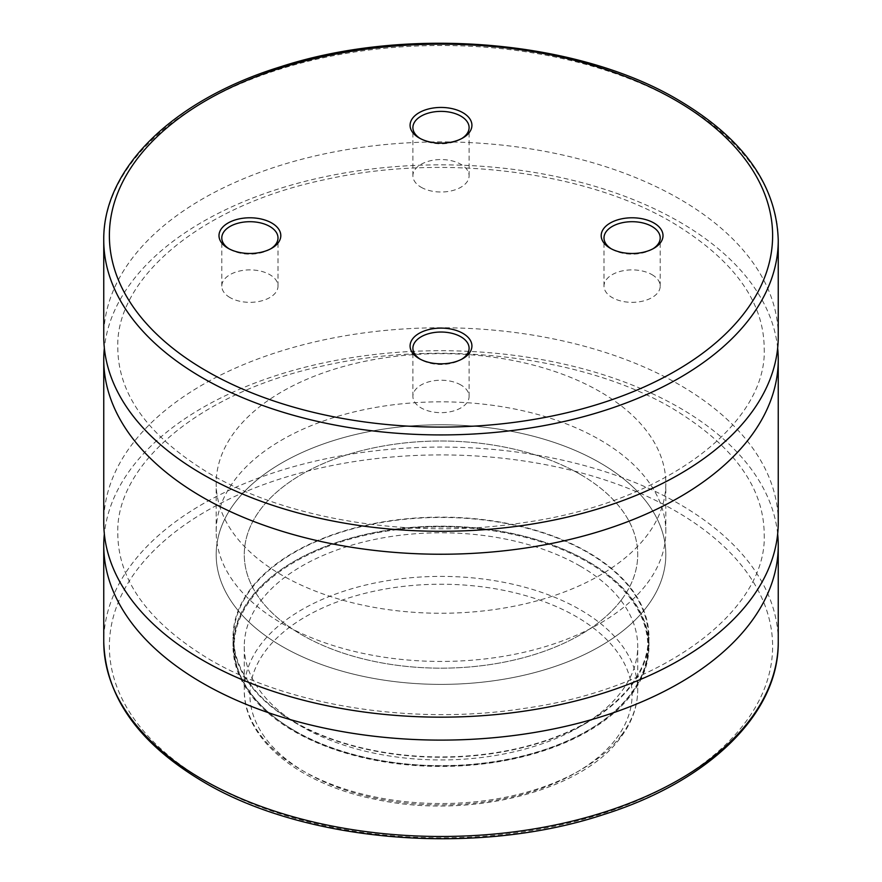 <?xml version="1.0" encoding="UTF-8"?>
<svg xmlns="http://www.w3.org/2000/svg" width="882" height="882" viewBox="0 0 882 882"><rect width="100%" height="100%" fill="white"/><g stroke="black" fill="none" stroke-linecap="round" stroke-linejoin="round"><path stroke-width="0.66" stroke-dasharray="4.41 3.31" d="M778.244 522.464A337.244 194.702 0 0 0 679.46 384.784A337.244 194.702 0 0 0 311.941 342.58A337.244 194.702 0 0 0 103.756 522.464M778.244 336.593A337.244 194.702 0 0 0 679.46 198.924A337.244 194.702 0 0 0 311.941 156.709A337.244 194.702 0 0 0 103.756 336.593M421.133 187.26A28.103 16.229 0 0 0 451.749 190.777A28.103 16.229 0 0 0 469.103 175.783A28.103 16.229 0 0 0 460.867 164.306A28.103 16.229 0 0 0 430.251 160.789A28.103 16.229 0 0 0 412.897 175.783A28.103 16.229 0 0 0 421.133 187.26M420.185 138.496A28.103 16.229 0 0 0 421.133 139.069A28.103 16.229 0 0 0 460.867 139.069A28.103 16.229 0 0 0 461.815 138.496M421.133 139.069L419.137 137.923L421.133 139.069M651.974 274.644A28.103 16.229 180 0 1 660.21 286.11A28.103 16.229 180 0 1 642.857 301.104A28.103 16.229 180 0 1 612.229 297.587A28.103 16.229 180 0 1 603.994 286.11A28.103 16.229 180 0 1 621.347 271.127A28.103 16.229 180 0 1 651.974 274.644M652.923 248.823A28.103 16.229 180 0 1 651.974 249.397A28.103 16.229 180 0 1 612.229 249.397L610.245 248.25L612.229 249.397A28.103 16.229 180 0 1 611.281 248.823M230.026 297.587A28.103 16.229 180 0 1 221.79 286.11A28.103 16.229 180 0 1 239.143 271.127A28.103 16.229 180 0 1 269.771 274.644A28.103 16.229 180 0 1 278.006 286.11A28.103 16.229 180 0 1 260.653 301.104A28.103 16.229 180 0 1 230.026 297.587M270.719 248.823A28.103 16.229 180 0 1 269.771 249.397A28.103 16.229 180 0 1 230.026 249.397L230.026 249.397A28.103 16.229 180 0 1 229.077 248.823M230.026 249.397L228.041 248.25L230.026 249.397M460.867 384.971A28.103 16.229 0 0 0 430.251 381.454A28.103 16.229 0 0 0 412.897 396.448A28.103 16.229 0 0 0 421.133 407.914A28.103 16.229 0 0 0 451.749 411.431A28.103 16.229 0 0 0 469.103 396.448A28.103 16.229 0 0 0 460.867 384.971M420.185 359.161A28.103 16.229 0 0 0 421.133 359.735L419.137 358.588L421.133 359.735A28.103 16.229 0 0 0 460.867 359.735A28.103 16.229 0 0 0 461.815 359.161M599.981 391.663A224.822 129.797 0 0 0 354.961 363.527A224.822 129.797 0 0 0 216.178 483.446A224.822 129.797 0 0 0 282.019 575.24A224.822 129.797 0 0 0 527.039 603.376A224.822 129.797 0 0 0 665.822 483.446A224.822 129.797 0 0 0 599.981 391.663M599.981 462.796A224.822 129.797 0 0 0 354.961 434.661A224.822 129.797 0 0 0 216.178 554.58A224.822 129.797 0 0 0 282.019 646.374A224.822 129.797 0 0 0 527.039 674.51A224.822 129.797 0 0 0 665.822 554.58A224.822 129.797 0 0 0 599.981 462.796M580.102 474.273A196.719 113.58 0 0 0 365.721 449.655A196.719 113.58 0 0 0 244.281 554.58A196.719 113.58 0 0 0 301.898 634.897A196.719 113.58 0 0 0 516.279 659.516A196.719 113.58 0 0 0 637.719 554.58A196.719 113.58 0 0 0 580.102 474.273M580.102 566.057A196.719 113.58 0 0 0 365.721 541.438A196.719 113.58 0 0 0 244.281 646.374A196.719 113.58 0 0 0 301.898 726.68A196.719 113.58 0 0 0 516.279 751.299A196.719 113.58 0 0 0 637.719 646.374A196.719 113.58 0 0 0 580.102 566.057M294.345 721.862A207.402 119.743 0 0 0 520.369 747.815A207.402 119.743 0 0 0 648.402 637.19A207.402 119.743 0 0 0 587.655 552.518A207.402 119.743 0 0 0 361.631 526.565A207.402 119.743 0 0 0 233.598 637.19A207.402 119.743 0 0 0 294.345 721.862M588.051 552.286A207.965 120.062 0 0 0 361.411 526.267A207.965 120.062 0 0 0 233.035 637.19A207.965 120.062 0 0 0 293.949 722.093A207.965 120.062 0 0 0 520.589 748.123A207.965 120.062 0 0 0 648.965 637.19A207.965 120.062 0 0 0 588.051 552.286M588.051 561.47A207.965 120.062 0 0 0 361.411 535.44A207.965 120.062 0 0 0 233.035 646.374A207.965 120.062 0 0 0 293.949 731.266A207.965 120.062 0 0 0 520.589 757.296A207.965 120.062 0 0 0 648.965 646.374A207.965 120.062 0 0 0 588.051 561.47M777.648 533.93A337.244 194.702 0 0 0 679.46 407.727A337.244 194.702 0 0 0 321.18 363.406A337.244 194.702 0 0 0 104.352 533.93M777.648 348.07A337.244 194.702 0 0 0 679.46 221.867A337.244 194.702 0 0 0 321.18 177.547A337.244 194.702 0 0 0 104.352 348.07M621.512 599.738A196.719 113.58 0 0 0 637.719 554.58A196.719 113.58 0 0 0 480.933 443.37A196.719 113.58 0 0 0 260.488 509.432A196.719 113.58 0 0 0 244.281 554.58A196.719 113.58 0 0 0 401.067 665.8A196.719 113.58 0 0 0 621.512 599.738M647.3 606.188A224.822 129.797 0 0 0 665.822 554.58A224.822 129.797 0 0 0 486.632 427.483A224.822 129.797 0 0 0 234.7 502.983A224.822 129.797 0 0 0 216.178 554.58A224.822 129.797 0 0 0 395.368 681.687A224.822 129.797 0 0 0 647.3 606.188M647.3 583.234A224.822 129.797 0 0 0 665.822 531.637A224.822 129.797 0 0 0 486.632 404.54A224.822 129.797 0 0 0 234.7 480.04A224.822 129.797 0 0 0 216.178 531.637A224.822 129.797 0 0 0 395.368 658.744A224.822 129.797 0 0 0 647.3 583.234M294.742 730.814A206.84 119.423 0 0 0 587.258 730.814A206.84 119.423 0 0 0 587.258 561.933A206.84 119.423 0 0 0 294.742 561.933A206.84 119.423 0 0 0 294.742 730.814M294.345 730.583A207.402 119.743 0 0 0 520.369 756.536A207.402 119.743 0 0 0 648.402 645.911A207.402 119.743 0 0 0 587.655 561.239A207.402 119.743 0 0 0 361.631 535.286A207.402 119.743 0 0 0 233.598 645.911A207.402 119.743 0 0 0 294.345 730.583M206.509 781.75A331.621 191.46 0 0 0 675.491 781.75A331.621 191.46 0 0 0 675.491 510.987A331.621 191.46 0 0 0 206.509 510.987A331.621 191.46 0 0 0 206.509 781.75M778.244 641.776A337.244 194.702 0 0 0 679.46 504.107A337.244 194.702 0 0 0 311.941 461.903A337.244 194.702 0 0 0 103.756 641.776M778.244 240.224A337.244 194.702 0 0 0 679.46 102.544A337.244 194.702 0 0 0 311.941 60.34A337.244 194.702 0 0 0 103.756 240.224M616.353 738.421A191.107 110.327 0 0 0 516.962 593.321A191.107 110.327 0 0 0 265.647 650.696A191.107 110.327 0 0 0 365.038 795.796A191.107 110.327 0 0 0 616.353 738.421M621.512 735.114A196.719 113.58 0 0 0 637.719 689.967A196.719 113.58 0 0 0 480.933 578.757A196.719 113.58 0 0 0 260.488 644.819A196.719 113.58 0 0 0 244.281 689.967A196.719 113.58 0 0 0 401.067 801.176A196.719 113.58 0 0 0 621.512 735.114M764.187 533.93C767.825 609.098 665.282 688.875 524.073 708.433C413.691 725.754 288.59 706.008 209.563 659.438C148.804 622.648 118.221 580.819 117.813 533.93C115.068 464.88 200.313 391.09 325.921 365.28C443.139 338.986 585.692 357.023 672.437 408.421C733.196 445.212 763.779 487.051 764.187 533.93M764.187 348.07C767.825 423.228 665.282 503.005 524.073 522.563C413.691 539.894 288.59 520.137 209.563 473.579C148.804 436.788 118.221 394.949 117.813 348.07C115.068 279.021 200.313 205.23 325.921 179.421C443.139 153.115 585.692 171.163 672.437 222.562C733.196 259.352 763.779 301.181 764.187 348.07M469.103 175.783L469.103 127.592M460.867 139.069L462.863 137.923M660.21 286.11L660.21 237.931M651.974 249.397L653.959 248.25M221.79 286.11L221.79 237.931M412.897 396.448L412.897 348.258M216.178 531.637L216.178 483.446M244.281 646.374L244.281 689.967C243.487 739.557 299.505 784.407 375.908 799.445C468.86 819.731 582.186 791.683 620.851 737.198C631.986 722.325 637.609 706.581 637.719 689.967L637.719 646.374M648.402 637.19L648.402 645.911C649.13 689.437 605.195 731.707 538.715 751.751C460.9 776.678 356.471 767.748 294.456 730.836C254.744 707.243 234.458 678.931 233.598 645.911L233.598 637.19M233.035 646.374L233.035 637.19M648.965 646.374L648.965 637.19M665.822 531.637L665.822 483.446M460.867 359.735L462.863 358.588M469.103 396.448L469.103 348.258M269.771 249.397L271.755 248.25M278.006 286.11L278.006 237.931M603.994 286.11L603.994 237.931M412.897 175.783L412.897 127.592"/><path stroke-width="1.32" d="M104.352 348.07A337.244 194.702 0 0 0 103.756 359.536L103.756 522.464A337.244 194.702 0 0 0 202.54 660.133A337.244 194.702 0 0 0 570.059 702.348A337.244 194.702 0 0 0 778.244 522.464L778.244 359.536A337.244 194.702 0 0 0 777.648 348.07M103.756 240.224L103.756 336.593A337.244 194.702 0 0 0 202.54 474.273A337.244 194.702 0 0 0 570.059 516.477A337.244 194.702 0 0 0 778.244 336.593L778.244 240.224C776.546 185.088 743.239 138.342 678.302 99.975C576.949 39.679 406.966 25.578 280.674 66.734C174.096 99.501 102.808 167.944 103.756 240.224A337.244 194.702 0 0 0 202.54 377.893A337.244 194.702 0 0 0 570.059 420.108A337.244 194.702 0 0 0 778.244 240.224M461.815 138.496A28.103 16.229 0 0 0 469.103 127.592A28.103 16.229 0 0 0 460.867 116.126A28.103 16.229 0 0 0 430.251 112.609A28.103 16.229 0 0 0 412.897 127.592A28.103 16.229 0 0 0 420.185 138.496M419.137 137.923A30.914 17.849 0 0 0 462.863 137.923A30.914 17.849 0 0 0 462.863 112.676A30.914 17.849 0 0 0 419.137 112.676A30.914 17.849 0 0 0 419.137 137.923L419.137 137.923M611.281 248.823A28.103 16.229 180 0 1 603.994 237.931A28.103 16.229 180 0 1 621.347 222.937A28.103 16.229 180 0 1 651.974 226.454A28.103 16.229 180 0 1 660.21 237.931A28.103 16.229 180 0 1 652.923 248.823M653.959 223.014A30.914 17.849 180 0 1 653.959 248.25A30.914 17.849 180 0 1 610.245 248.25L610.245 248.25A30.914 17.849 180 0 1 610.245 223.014A30.914 17.849 180 0 1 653.959 223.014M229.077 248.823A28.103 16.229 180 0 1 221.79 237.931A28.103 16.229 180 0 1 239.143 222.937A28.103 16.229 180 0 1 269.771 226.454A28.103 16.229 180 0 1 278.006 237.931A28.103 16.229 180 0 1 270.719 248.823M228.041 248.25L228.041 248.25A30.914 17.849 180 0 1 228.041 223.014A30.914 17.849 180 0 1 271.755 223.014A30.914 17.849 180 0 1 271.755 248.25A30.914 17.849 180 0 1 228.041 248.25M461.815 359.161A28.103 16.229 0 0 0 469.103 348.258A28.103 16.229 0 0 0 460.867 336.781A28.103 16.229 0 0 0 430.251 333.264A28.103 16.229 0 0 0 412.897 348.258A28.103 16.229 0 0 0 420.185 359.161M462.863 333.341A30.914 17.849 0 0 0 419.137 333.341A30.914 17.849 0 0 0 419.137 358.588L419.137 358.588A30.914 17.849 0 0 0 462.863 358.588A30.914 17.849 0 0 0 462.863 333.341M104.352 533.93A337.244 194.702 0 0 0 103.756 545.407A337.244 194.702 0 0 0 202.54 683.087A337.244 194.702 0 0 0 570.059 725.291A337.244 194.702 0 0 0 778.244 545.407A337.244 194.702 0 0 0 777.648 533.93M103.756 359.536A337.244 194.702 0 0 0 202.54 497.216A337.244 194.702 0 0 0 570.059 539.42A337.244 194.702 0 0 0 778.244 359.536M202.54 779.456A337.244 194.702 0 0 0 570.059 821.66A337.244 194.702 0 0 0 778.244 641.776C779.17 713.505 708.996 781.496 603.685 814.527C477.195 856.543 305.69 842.729 203.698 782.025C138.761 743.658 105.454 696.912 103.756 641.776A337.244 194.702 0 0 0 202.54 779.456M206.509 371.013A331.621 191.46 0 0 0 675.491 371.013A331.621 191.46 0 0 0 675.491 100.25A331.621 191.46 0 0 0 206.509 100.25A331.621 191.46 0 0 0 206.509 371.013M778.244 641.776L778.244 545.407M103.756 641.776L103.756 545.407"/></g></svg>
